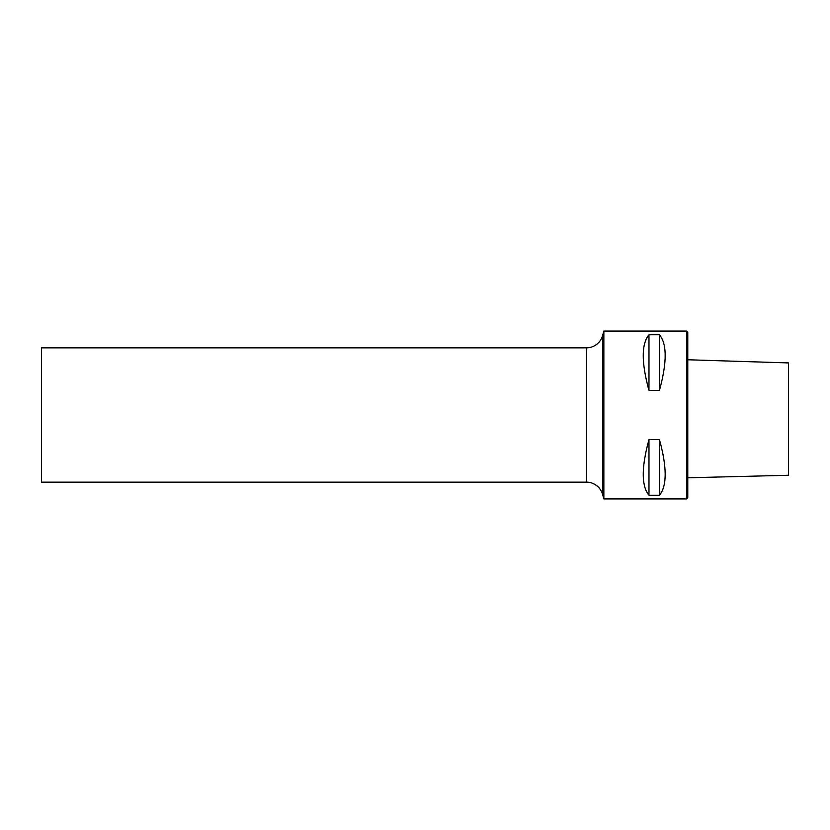 <?xml version="1.0" encoding="UTF-8"?>
<svg xmlns="http://www.w3.org/2000/svg" width="830" height="830" viewBox="0 0 830 830"><rect width="100%" height="100%" fill="white"/><g stroke="black" fill="none" stroke-linecap="round" stroke-linejoin="round"><path stroke-width="1.25" d="M788.5 362.918L788.5 475.268L788.5 362.918L687.779 359.764M687.779 477.79L788.5 475.268M686.524 498.934L686.524 331.066L687.779 332.322L687.779 497.678L686.524 498.934L603.846 498.934L603.846 331.066L602.632 335.496A16.787 16.787 0 0 1 586.447 347.853L41.5 347.853L41.5 482.147L586.447 482.147A16.787 16.787 0 0 1 602.632 494.504L603.846 498.934M659.456 390.411L648.967 390.411C641.351 362.534 641.351 343.983 648.967 334.749L659.456 334.749C667.061 343.983 667.061 362.534 659.456 390.411L659.456 334.749M659.456 495.251L648.967 495.251C641.351 486.017 641.351 467.466 648.967 439.589L659.456 439.589C667.061 467.466 667.061 486.017 659.456 495.251L659.456 439.589M648.967 495.251L648.967 439.589M648.967 390.411L648.967 334.749M602.632 494.504L602.632 335.496M586.447 482.147L586.447 347.853M686.524 331.066L603.846 331.066"/></g></svg>

